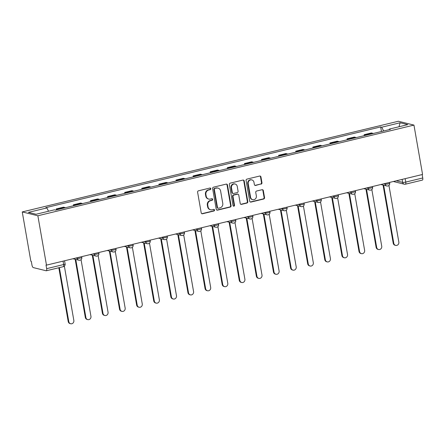 <?xml version="1.0" encoding="UTF-8"?>
<svg xmlns="http://www.w3.org/2000/svg" width="445" height="445" viewBox="0 0 445 445"><rect width="100%" height="100%" fill="white"/><g stroke="black" fill="none" stroke-linecap="round" stroke-linejoin="round"><path stroke-width="0.67" d="M210.808 188.663A0.829 0.762 103.8 0 0 209.918 188.04L198.481 190.799A1.185 1.09 103.8 0 0 197.608 192.207L201.212 212.877A1.185 1.09 103.8 0 0 202.492 213.767L213.923 211.008A0.829 0.762 103.8 0 0 213.984 209.4A0.829 0.762 103.8 0 0 213.644 209.4L212.165 209.756A3.783 3.488 103.8 0 1 210.619 209.756A3.783 3.488 103.8 0 1 208.082 206.914L207.776 205.19A3.783 3.488 103.8 0 1 210.58 200.684L212.059 200.328A0.829 0.762 103.8 0 0 212.12 198.72A0.829 0.762 103.8 0 0 211.781 198.72L210.301 199.076A3.783 3.488 103.8 0 1 208.755 199.076A3.783 3.488 103.8 0 1 206.213 196.234L205.913 194.51A3.783 3.488 103.8 0 1 208.716 190.004L210.196 189.648A0.829 0.762 103.8 0 0 210.808 188.663M208.755 199.076L208.299 198.965A3.783 3.488 103.8 0 1 205.762 196.123L205.462 194.398A3.783 3.488 103.8 0 1 208.26 189.893L209.74 189.537A0.829 0.762 103.8 0 0 210.018 188.024M201.785 213.683A1.185 1.09 103.8 0 0 202.036 213.656L213.472 210.897A0.829 0.762 103.8 0 0 213.745 209.384M210.619 209.756L210.162 209.645A3.783 3.488 103.8 0 1 207.626 206.803L207.326 205.078A3.783 3.488 103.8 0 1 210.123 200.573L211.609 200.217A0.829 0.762 103.8 0 0 211.881 198.704M261.082 184.141A1.185 1.09 103.8 0 0 261.955 182.734L260.942 176.938A1.185 1.09 103.8 0 0 259.669 176.048L246.969 179.107A1.185 1.09 103.8 0 0 246.091 180.52L249.701 201.19A1.185 1.09 103.8 0 0 250.974 202.075L263.674 199.015A1.185 1.09 103.8 0 0 264.553 197.608L263.329 190.605A1.185 1.09 103.8 0 0 262.055 189.715L256.615 191.022A1.185 1.09 103.8 0 0 255.742 192.429L256.348 195.906A3.165 2.915 103.8 0 1 252.716 199.672A3.165 2.915 103.8 0 1 250.591 197.291L248.215 183.685A3.165 2.915 103.8 0 1 251.848 179.919A3.165 2.915 103.8 0 1 253.973 182.294L254.368 184.564A1.185 1.09 103.8 0 0 255.647 185.454L260.625 184.03A1.185 1.09 103.8 0 0 261.499 182.622L260.486 176.826A1.185 1.09 103.8 0 0 259.913 176.02M413.956 125.095L422.572 174.462L46.48 265.137L37.864 215.764L413.956 125.095L398.342 121.251L22.25 211.926L30.866 261.293L31.322 261.404L31.957 265.031A2.409 0.846 -103.6 0 0 33.275 267.595L46.158 270.766A2.409 0.846 -103.6 0 0 46.313 270.766A2.409 0.846 -103.6 0 0 46.658 268.652L63.652 264.553A2.409 0.406 -9.9 0 0 65.115 263.913L64.57 260.776M227.473 185.009A1.185 1.09 103.8 0 0 226.194 184.119L213.494 187.178A1.185 1.09 103.8 0 0 212.621 188.585L216.226 209.256A1.185 1.09 103.8 0 0 217.505 210.146L230.204 207.086A1.185 1.09 103.8 0 0 231.077 205.679L227.473 185.009L227.017 184.892A1.185 1.09 103.8 0 0 226.444 184.091M230.232 183.145L242.931 180.08A1.185 1.09 103.8 0 1 244.21 180.97L247.815 201.641A1.185 1.09 103.8 0 1 246.942 203.048L241.507 204.361A1.185 1.09 103.8 0 1 240.228 203.471L238.765 195.088A1.185 1.09 103.8 0 0 237.485 194.198L233.881 195.066A1.185 1.09 103.8 0 0 233.008 196.479L234.532 205.206A0.829 0.762 103.8 0 1 233.581 206.191A0.829 0.762 103.8 0 1 233.024 205.568L229.353 184.553A1.185 1.09 103.8 0 1 230.232 183.145M422.155 174.568L422.75 177.978A2.409 0.846 76.4 0 1 422.405 180.097L405.406 184.197A2.409 0.846 -103.6 0 0 405.757 182.077L422.75 177.978M46.48 265.137L46.024 265.025L46.658 268.652M37.864 215.764L22.25 211.926M65.337 207.72A5.54 1.947 -103.6 0 0 64.903 207.515L57.666 209.261A5.54 1.947 76.4 0 1 58.1 209.467M57.666 209.261L56.276 208.916L56.443 209.868M64.903 207.515L63.513 207.175L56.276 208.916M73.547 205.74L73.386 204.795L74.771 205.134A5.54 1.947 76.4 0 1 75.205 205.345M82.442 203.599A5.54 1.947 -103.6 0 0 82.008 203.393L80.623 203.048L73.386 204.795M90.652 201.618L90.491 200.673L91.876 201.012A5.54 1.947 76.4 0 1 92.31 201.218M99.547 199.477A5.54 1.947 -103.6 0 0 99.113 199.265L97.728 198.926L90.491 200.673M107.757 197.497L107.595 196.545L108.98 196.89A5.54 1.947 76.4 0 1 109.414 197.096M116.651 195.349A5.54 1.947 -103.6 0 0 116.217 195.144L114.832 194.804L107.595 196.545M124.861 193.369L124.7 192.424L126.085 192.763A5.54 1.947 76.4 0 1 126.519 192.974M133.756 191.228A5.54 1.947 -103.6 0 0 133.322 191.022L131.937 190.677L124.7 192.424M141.972 189.247L141.805 188.302L143.19 188.641A5.54 1.947 76.4 0 1 143.624 188.847M150.861 187.106A5.54 1.947 -103.6 0 0 150.427 186.894L149.042 186.555L141.805 188.302M159.076 185.12L158.91 184.174L160.295 184.519A5.54 1.947 76.4 0 1 160.728 184.725M167.965 182.978A5.54 1.947 -103.6 0 0 167.531 182.773L166.146 182.433L158.91 184.174M176.181 180.998L176.014 180.053L177.405 180.392A5.54 1.947 76.4 0 1 177.833 180.598M185.07 178.857A5.54 1.947 -103.6 0 0 184.642 178.651L183.251 178.306L176.014 180.053M193.286 176.876L193.119 175.925L194.51 176.27A5.54 1.947 76.4 0 1 194.938 176.476M202.175 174.729A5.54 1.947 -103.6 0 0 201.746 174.523L200.356 174.184L193.119 175.925M210.39 172.749L210.224 171.803L211.614 172.143A5.54 1.947 76.4 0 1 212.042 172.354M219.279 170.607A5.54 1.947 -103.6 0 0 218.851 170.402L217.46 170.057L210.224 171.803M227.495 168.627L227.328 167.682L228.719 168.021A5.54 1.947 76.4 0 1 229.147 168.227M236.384 166.486A5.54 1.947 -103.6 0 0 235.956 166.274L234.565 165.935L227.328 167.682M244.6 164.505L244.433 163.554L245.824 163.899A5.54 1.947 76.4 0 1 246.252 164.105M253.489 162.358A5.54 1.947 -103.6 0 0 253.06 162.152L251.67 161.813L244.433 163.554M261.704 160.378L261.538 159.432L262.928 159.772A5.54 1.947 76.4 0 1 263.357 159.983M270.593 158.236A5.54 1.947 -103.6 0 0 270.165 158.031L268.774 157.686L261.538 159.432M278.809 156.256L278.642 155.311L280.033 155.65A5.54 1.947 76.4 0 1 280.467 155.856M287.704 154.115A5.54 1.947 -103.6 0 0 287.27 153.903L285.879 153.564L278.642 155.311M295.914 152.134L295.747 151.183L297.138 151.528A5.54 1.947 76.4 0 1 297.572 151.734M304.808 149.987A5.54 1.947 -103.6 0 0 304.374 149.781L302.984 149.442L295.747 151.183M313.019 148.007L312.857 147.061L314.242 147.401A5.54 1.947 76.4 0 1 314.676 147.612M321.913 145.865A5.54 1.947 -103.6 0 0 321.479 145.66L320.094 145.315L312.857 147.061M330.123 143.885L329.962 142.94L331.347 143.279A5.54 1.947 76.4 0 1 331.781 143.485M339.018 141.744A5.54 1.947 -103.6 0 0 338.584 141.532L337.199 141.193L329.962 142.94M347.228 139.763L347.067 138.812L348.452 139.157A5.54 1.947 76.4 0 1 348.886 139.363M356.122 137.616A5.54 1.947 -103.6 0 0 355.689 137.41L354.303 137.071L347.067 138.812M364.333 135.636L364.171 134.69L365.556 135.03A5.54 1.947 76.4 0 1 365.99 135.241M373.227 133.494A5.54 1.947 -103.6 0 0 372.793 133.289L371.408 132.944L364.171 134.69M383.657 130.98L381.71 127.203L400.133 122.759L407.781 124.645L389.358 129.083L390.426 129.345L55.564 210.079L54.496 209.812L36.073 214.256L28.424 212.376L46.847 207.932L48.55 211.247M381.71 127.203L380.642 126.942L45.779 207.67L46.847 207.932M381.443 131.514L380.642 126.942M389.358 129.083L389.23 129.634M399.004 126.758L400.133 122.759M216.798 210.062A1.185 1.09 103.8 0 0 217.049 210.034L229.748 206.975A1.185 1.09 103.8 0 0 230.627 205.562L227.017 184.892M214.957 188.502A0.829 0.762 103.8 0 0 214.345 189.487L217.516 207.631A0.829 0.762 103.8 0 0 218.406 208.254L219.969 207.876A3.783 3.488 103.8 0 0 222.773 203.371L220.603 190.972A3.783 3.488 103.8 0 0 218.067 188.124A3.783 3.488 103.8 0 0 216.52 188.124L214.507 188.391A0.829 0.762 103.8 0 0 213.889 189.375L214.345 189.487M218.067 208.254L217.616 208.143A0.829 0.762 103.8 0 1 217.06 207.52L213.889 189.375M218.067 188.124L217.611 188.013A3.783 3.488 103.8 0 0 216.064 188.013L216.52 188.124M214.507 188.391L216.064 188.013M240.801 204.277A1.185 1.09 103.8 0 0 241.051 204.249L246.486 202.937A1.185 1.09 103.8 0 0 247.359 201.529L243.754 180.859A1.185 1.09 103.8 0 0 243.181 180.053M237.969 194.198L237.513 194.087A1.185 1.09 103.8 0 0 237.035 194.087L233.425 194.955A1.185 1.09 103.8 0 0 232.551 196.362L234.076 205.089L234.532 205.206M233.364 206.096A0.829 0.762 103.8 0 0 234.076 205.089M237.246 186.388A3.165 2.915 103.8 0 0 235.121 184.013A3.165 2.915 103.8 0 0 231.489 187.779L232.323 192.574A1.185 1.09 103.8 0 0 233.603 193.458L237.207 192.59A1.185 1.09 103.8 0 0 238.081 191.183L237.246 186.388M235.121 184.013L234.665 183.902A3.165 2.915 103.8 0 0 231.033 187.668L231.489 187.779M233.119 193.458L232.663 193.347A1.185 1.09 103.8 0 1 231.873 192.463L231.033 187.668M254.941 185.37A1.185 1.09 103.8 0 0 255.191 185.343L260.625 184.03M251.848 179.919L251.392 179.808A3.165 2.915 103.8 0 0 247.759 183.574L248.215 183.685M252.716 199.672L252.259 199.56A3.165 2.915 103.8 0 1 250.135 197.18L247.759 183.574M250.274 201.991A1.185 1.09 103.8 0 0 250.518 201.963L263.223 198.904A1.185 1.09 103.8 0 0 264.096 197.497L262.873 190.488A1.185 1.09 103.8 0 0 262.3 189.687M59.363 267.623L68.797 321.663A2.77 2.553 103.8 0 0 70.655 323.749A2.77 2.553 103.8 0 0 73.842 320.45L64.358 266.116M70.655 323.749L70.065 323.604A2.77 2.553 -76.2 0 1 68.202 321.518L58.818 267.751M75.761 259.441L85.902 317.541A2.77 2.553 103.8 0 0 87.76 319.621A2.77 2.553 103.8 0 0 90.947 316.323L81.051 259.652M87.76 319.621L87.17 319.477A2.77 2.553 -76.2 0 1 85.307 317.396L75.172 259.296M92.866 255.319L103.006 313.419A2.77 2.553 103.8 0 0 104.864 315.499A2.77 2.553 103.8 0 0 108.052 312.201L98.161 255.53M104.864 315.499L104.275 315.355A2.77 2.553 -76.2 0 1 102.417 313.269L92.276 255.174M109.971 251.191L120.111 309.292A2.77 2.553 103.8 0 0 121.969 311.378A2.77 2.553 103.8 0 0 125.156 308.079L115.266 251.403M121.969 311.378L121.379 311.233A2.77 2.553 -76.2 0 1 119.521 309.147L109.381 251.047M127.075 247.07L137.216 305.17A2.77 2.553 103.8 0 0 139.074 307.25A2.77 2.553 103.8 0 0 142.261 303.952L132.371 247.281M139.074 307.25L138.484 307.106A2.77 2.553 -76.2 0 1 136.626 305.025L126.486 246.925M144.18 242.948L154.32 301.048A2.77 2.553 103.8 0 0 156.184 303.128A2.77 2.553 103.8 0 0 159.366 299.83L149.476 243.159M156.184 303.128L155.589 302.984A2.77 2.553 -76.2 0 1 153.731 300.898L143.59 242.803M161.285 238.82L171.425 296.921A2.77 2.553 103.8 0 0 173.289 299.007A2.77 2.553 103.8 0 0 176.47 295.708L166.58 239.032M173.289 299.007L172.693 298.856A2.77 2.553 -76.2 0 1 170.835 296.776L160.695 238.676M178.389 234.699L188.53 292.799A2.77 2.553 103.8 0 0 190.393 294.879A2.77 2.553 103.8 0 0 193.575 291.581L183.685 234.91M190.393 294.879L189.798 294.735A2.77 2.553 -76.2 0 1 187.94 292.654L177.8 234.554M195.494 230.577L205.635 288.677A2.77 2.553 103.8 0 0 207.498 290.757A2.77 2.553 103.8 0 0 210.68 287.459L200.79 230.788M207.498 290.757L206.903 290.613A2.77 2.553 -76.2 0 1 205.045 288.527L194.904 230.427M212.604 226.449L222.739 284.55A2.77 2.553 103.8 0 0 224.603 286.636A2.77 2.553 103.8 0 0 227.784 283.337L217.894 226.661M224.603 286.636L224.007 286.485A2.77 2.553 -76.2 0 1 222.15 284.405L212.009 226.305M229.709 222.328L239.849 280.428A2.77 2.553 103.8 0 0 241.707 282.508A2.77 2.553 103.8 0 0 244.889 279.21L234.999 222.539M241.707 282.508L241.118 282.364A2.77 2.553 -76.2 0 1 239.254 280.283L229.114 222.183M246.814 218.206L256.954 276.3A2.77 2.553 103.8 0 0 258.812 278.386A2.77 2.553 103.8 0 0 261.994 275.088L252.104 218.417M258.812 278.386L258.222 278.242A2.77 2.553 -76.2 0 1 256.359 276.156L246.219 218.056M263.918 214.078L274.059 272.179A2.77 2.553 103.8 0 0 275.917 274.259A2.77 2.553 103.8 0 0 279.098 270.961L269.208 214.29M275.917 274.259L275.327 274.114A2.77 2.553 -76.2 0 1 273.464 272.034L263.323 213.934M281.023 209.957L291.164 268.057A2.77 2.553 103.8 0 0 293.021 270.137A2.77 2.553 103.8 0 0 296.203 266.839L286.313 210.168M293.021 270.137L292.432 269.993A2.77 2.553 -76.2 0 1 290.568 267.912L280.428 209.812M298.128 205.829L308.268 263.93A2.77 2.553 103.8 0 0 310.126 266.015A2.77 2.553 103.8 0 0 313.313 262.717L303.418 206.046M310.126 266.015L309.536 265.871A2.77 2.553 -76.2 0 1 307.673 263.785L297.538 205.685M315.232 201.707L325.373 259.808A2.77 2.553 103.8 0 0 327.231 261.888A2.77 2.553 103.8 0 0 330.418 258.589L320.528 201.919M327.231 261.888L326.641 261.743A2.77 2.553 -76.2 0 1 324.783 259.663L314.643 201.563M332.337 197.586L342.478 255.686A2.77 2.553 103.8 0 0 344.335 257.766A2.77 2.553 103.8 0 0 347.523 254.468L337.633 197.797M344.335 257.766L343.746 257.622A2.77 2.553 -76.2 0 1 341.888 255.536L331.748 197.441M349.442 193.458L359.582 251.559A2.77 2.553 103.8 0 0 361.44 253.644A2.77 2.553 103.8 0 0 364.627 250.346L354.737 193.67M361.44 253.644L360.851 253.5A2.77 2.553 -76.2 0 1 358.993 251.414L348.852 193.314M366.547 189.336L376.687 247.437A2.77 2.553 103.8 0 0 378.55 249.517A2.77 2.553 103.8 0 0 381.732 246.219L371.842 189.548M378.55 249.517L377.955 249.372A2.77 2.553 -76.2 0 1 376.097 247.292L365.957 189.192M383.651 185.215L393.792 243.315A2.77 2.553 103.8 0 0 395.655 245.395A2.77 2.553 103.8 0 0 398.837 242.097L388.947 185.426M395.655 245.395L395.06 245.251A2.77 2.553 -76.2 0 1 393.202 243.165L383.062 185.07M396.256 180.809L402.653 182.383A2.409 0.406 -9.9 0 0 405.757 182.077L405.161 178.662M402.13 179.391L402.653 182.383A2.409 2.219 -76.2 0 0 404.271 184.191A2.409 2.409 0 0 0 405.406 184.197A2.409 0.846 -103.6 0 1 405.25 184.191A2.409 2.219 -76.2 0 1 404.271 184.191L393.358 181.51M355.689 137.41L348.452 139.157M338.584 141.532L331.347 143.279M321.479 145.66L314.242 147.401M304.374 149.781L297.138 151.528M287.27 153.903L280.033 155.65M270.165 158.031L262.928 159.772M253.06 162.152L245.824 163.899M235.956 166.274L228.719 168.021M218.851 170.402L211.614 172.143M201.746 174.523L194.51 176.27M184.642 178.651L177.405 180.392M167.531 182.773L160.295 184.519M150.427 186.894L143.19 188.641M133.322 191.022L126.085 192.763M116.217 195.144L108.98 196.89M99.113 199.265L91.876 201.012M82.008 203.393L74.771 205.134M372.793 133.289L365.556 135.03M383.751 183.824L385.136 184.163A2.409 0.406 -9.9 0 0 387.829 183.952A2.409 0.406 -9.9 0 0 389.703 183.223L389.564 182.422M385.025 183.518L385.136 184.163A2.409 2.219 -76.2 0 0 386.755 185.977A2.409 2.409 0 0 0 389.703 183.223M366.647 187.946L368.032 188.291A2.409 0.406 -9.9 0 0 370.724 188.074A2.409 0.406 -9.9 0 0 372.599 187.345L372.459 186.544M367.92 187.64L368.032 188.291A2.409 2.219 -76.2 0 0 369.65 190.098A2.409 2.409 0 0 0 372.599 187.345M349.542 192.073L350.927 192.412A2.409 0.406 -9.9 0 0 353.619 192.201A2.409 0.406 -9.9 0 0 355.494 191.472L355.355 190.671M350.816 191.762L350.927 192.412A2.409 2.219 -76.2 0 0 352.546 194.226A2.409 2.409 0 0 0 355.494 191.472M332.437 196.195L333.822 196.534A2.409 0.406 -9.9 0 0 336.515 196.323A2.409 0.406 -9.9 0 0 338.389 195.594L338.25 194.793M333.711 195.889L333.822 196.534A2.409 2.219 -76.2 0 0 335.441 198.348A2.409 2.409 0 0 0 338.389 195.594M315.327 200.317L316.718 200.662A2.409 0.406 -9.9 0 0 319.41 200.45A2.409 0.406 -9.9 0 0 321.284 199.716L321.145 198.915M316.606 200.011L316.718 200.662A2.409 2.219 -76.2 0 0 318.336 202.469A2.409 2.409 0 0 0 321.284 199.716M298.222 204.444L299.613 204.783A2.409 0.406 -9.9 0 0 302.305 204.572A2.409 0.406 -9.9 0 0 304.18 203.843L304.041 203.042M299.502 204.138L299.613 204.783A2.409 2.219 -76.2 0 0 301.232 206.597A2.409 2.409 0 0 0 304.18 203.843M281.118 208.566L282.508 208.911A2.409 0.406 -9.9 0 0 285.201 208.694A2.409 0.406 -9.9 0 0 287.075 207.965L286.936 207.164M282.391 208.26L282.508 208.911A2.409 2.219 -76.2 0 0 284.127 210.719A2.409 2.409 0 0 0 287.075 207.965M264.013 212.688L265.404 213.033A2.409 0.406 -9.9 0 0 268.096 212.821A2.409 0.406 -9.9 0 0 269.97 212.087L269.831 211.286M265.287 212.382L265.404 213.033A2.409 2.219 -76.2 0 0 267.022 214.84A2.409 2.409 0 0 0 269.97 212.087M246.908 216.815L248.299 217.154A2.409 0.406 -9.9 0 0 250.986 216.943A2.409 0.406 -9.9 0 0 252.866 216.214L252.721 215.413M248.182 216.509L248.299 217.154A2.409 2.219 -76.2 0 0 249.912 218.968A2.409 2.409 0 0 0 252.866 216.214M229.804 220.937L231.194 221.282A2.409 0.406 -9.9 0 0 233.881 221.065A2.409 0.406 -9.9 0 0 235.761 220.336L235.616 219.535M231.077 220.631L231.194 221.282A2.409 2.219 -76.2 0 0 232.807 223.09A2.409 2.409 0 0 0 235.761 220.336M212.699 225.064L214.09 225.404A2.409 0.406 -9.9 0 0 216.776 225.192A2.409 0.406 -9.9 0 0 218.651 224.458L218.512 223.663M213.973 224.753L214.09 225.404A2.409 2.219 -76.2 0 0 215.703 227.211A2.409 2.409 0 0 0 218.651 224.458M195.594 229.186L196.979 229.525A2.409 0.406 -9.9 0 0 199.672 229.314A2.409 0.406 -9.9 0 0 201.546 228.585L201.407 227.784M196.868 228.88L196.979 229.525A2.409 2.219 -76.2 0 0 198.598 231.339A2.409 2.409 0 0 0 201.546 228.585M178.489 233.308L179.875 233.653A2.409 0.406 -9.9 0 0 182.567 233.436A2.409 0.406 -9.9 0 0 184.441 232.707L184.302 231.906M179.763 233.002L179.875 233.653A2.409 2.219 -76.2 0 0 181.493 235.461A2.409 2.409 0 0 0 184.441 232.707M161.385 237.435L162.77 237.775A2.409 0.406 -9.9 0 0 165.462 237.563A2.409 0.406 -9.9 0 0 167.337 236.829L167.198 236.034M162.659 237.124L162.77 237.775A2.409 2.219 -76.2 0 0 164.389 239.588A2.409 2.409 0 0 0 167.337 236.829M144.28 241.557L145.665 241.896A2.409 0.406 -9.9 0 0 148.357 241.685A2.409 0.406 -9.9 0 0 150.232 240.956L150.093 240.155M145.554 241.251L145.665 241.896A2.409 2.219 -76.2 0 0 147.284 243.71A2.409 2.409 0 0 0 150.232 240.956M127.175 245.679L128.561 246.024A2.409 0.406 -9.9 0 0 131.253 245.807A2.409 0.406 -9.9 0 0 133.127 245.078L132.988 244.277M128.449 245.373L128.561 246.024A2.409 2.219 -76.2 0 0 130.179 247.832A2.409 2.409 0 0 0 133.127 245.078M110.071 249.806L111.456 250.146A2.409 0.406 -9.9 0 0 114.148 249.934A2.409 0.406 -9.9 0 0 116.023 249.206L115.884 248.405M111.345 249.495L111.456 250.146A2.409 2.219 -76.2 0 0 113.075 251.959A2.409 2.409 0 0 0 116.023 249.206M92.966 253.928L94.351 254.267A2.409 0.406 -9.9 0 0 97.043 254.056A2.409 0.406 -9.9 0 0 98.918 253.327L98.779 252.526M94.24 253.622L94.351 254.267A2.409 2.219 -76.2 0 0 95.97 256.081A2.409 2.409 0 0 0 98.918 253.327M75.856 258.05L77.246 258.395A2.409 0.406 -9.9 0 0 79.939 258.183A2.409 0.406 -9.9 0 0 81.813 257.449L81.674 256.648M77.135 257.744L77.246 258.395A2.409 2.219 -76.2 0 0 78.865 260.203A2.409 2.409 0 0 0 81.813 257.449M79.85 260.203A2.409 2.219 -76.2 0 1 78.865 260.203L72.958 258.751M96.954 256.081A2.409 2.219 -76.2 0 1 95.97 256.081L90.062 254.629M114.059 251.959A2.409 2.219 -76.2 0 1 113.075 251.959L107.167 250.502M131.164 247.832A2.409 2.219 -76.2 0 1 130.179 247.832L124.272 246.38M148.268 243.71A2.409 2.219 -76.2 0 1 147.284 243.71L141.376 242.258M165.373 239.588A2.409 2.219 -76.2 0 1 164.389 239.588L158.481 238.131M182.478 235.461A2.409 2.219 -76.2 0 1 181.493 235.461L175.586 234.009M199.583 231.339A2.409 2.219 -76.2 0 1 198.598 231.339L192.691 229.887M216.687 227.217A2.409 2.219 -76.2 0 1 215.703 227.211L209.801 225.76M233.792 223.09A2.409 2.219 -76.2 0 1 232.807 223.09L226.906 221.638M250.897 218.968A2.409 2.219 -76.2 0 1 249.912 218.968L244.01 217.516M268.001 214.84A2.409 2.219 -76.2 0 1 267.022 214.84L261.115 213.389M285.106 210.719A2.409 2.219 -76.2 0 1 284.127 210.719L278.22 209.267M302.216 206.597A2.409 2.219 -76.2 0 1 301.232 206.597L295.324 205.145M319.321 202.469A2.409 2.219 -76.2 0 1 318.336 202.469L312.429 201.018M336.426 198.348A2.409 2.219 -76.2 0 1 335.441 198.348L329.534 196.896M353.53 194.226A2.409 2.219 -76.2 0 1 352.546 194.226L346.638 192.768M370.635 190.098A2.409 2.219 -76.2 0 1 369.65 190.098L363.743 188.647M387.74 185.977A2.409 2.219 -76.2 0 1 386.755 185.977L380.848 184.525M63.056 261.137L63.652 264.553A2.409 0.846 -103.6 0 1 63.307 266.672A2.409 2.409 0 0 0 65.115 263.913M63.151 266.666A2.409 0.846 -103.6 0 0 63.307 266.672L46.313 270.766M208.26 189.893L208.716 190.004M205.462 194.398L205.913 194.51M205.762 196.123L206.213 196.234M211.609 200.217L212.059 200.328M210.123 200.573L210.58 200.684M207.326 205.078L207.776 205.19M207.626 206.803L208.082 206.914M213.472 210.897L213.923 211.008M202.036 213.656L202.492 213.767M209.74 189.537L210.196 189.648M230.627 205.562L231.077 205.679M229.748 206.975L230.204 207.086M217.049 210.034L217.505 210.146M217.06 207.52L217.516 207.631M243.754 180.859L244.21 180.97M247.359 201.529L247.815 201.641M246.486 202.937L246.942 203.048M241.051 204.249L241.507 204.361M237.035 194.087L237.485 194.198M233.425 194.955L233.881 195.066M232.551 196.362L233.008 196.479M231.873 192.463L232.323 192.574M255.191 185.343L255.647 185.454M250.135 197.18L250.591 197.291M262.873 190.488L263.329 190.605M264.096 197.497L264.553 197.608M263.223 198.904L263.674 199.015M250.518 201.963L250.974 202.075M260.486 176.826L260.942 176.938M261.499 182.622L261.955 182.734M68.202 321.518L68.797 321.663M85.307 317.396L85.902 317.541M102.417 313.269L103.006 313.419M119.521 309.147L120.111 309.292M136.626 305.025L137.216 305.17M153.731 300.898L154.32 301.048M170.835 296.776L171.425 296.921M187.94 292.654L188.53 292.799M205.045 288.527L205.635 288.677M222.15 284.405L222.739 284.55M239.254 280.283L239.849 280.428M256.359 276.156L256.954 276.3M273.464 272.034L274.059 272.179M290.568 267.912L291.164 268.057M307.673 263.785L308.268 263.93M324.783 259.663L325.373 259.808M341.888 255.536L342.478 255.686M358.993 251.414L359.582 251.559M376.097 247.292L376.687 247.437M393.202 243.165L393.792 243.315"/></g></svg>
